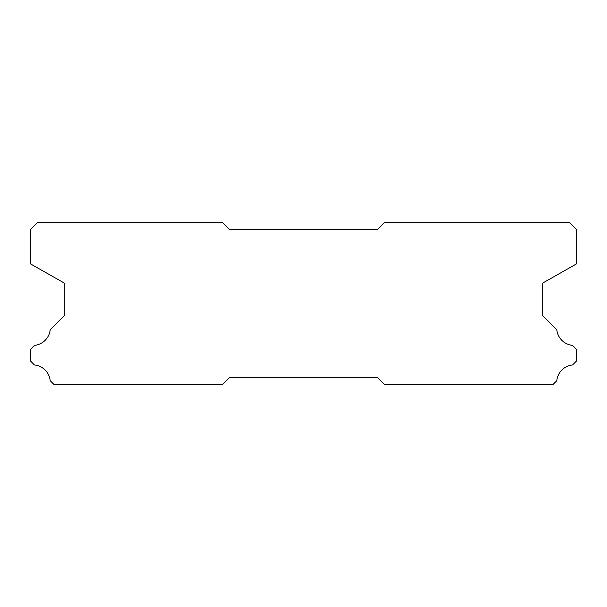<?xml version="1.0" encoding="UTF-8"?>
<svg xmlns="http://www.w3.org/2000/svg" width="607" height="607" viewBox="0 0 607 607"><rect width="100%" height="100%" fill="white"/><g stroke="black" fill="none" stroke-linecap="round" stroke-linejoin="round"><path stroke-width="0.91" d="M229.674 377.326L377.326 377.326L384.709 384.709L552.802 384.709L556.801 380.71A17.573 17.573 0 0 1 572.545 364.966L576.65 360.862L576.65 349.564L572.462 345.383A17.573 17.573 0 0 1 556.809 329.73L542.688 315.61L542.688 283.082L576.65 263.81L576.65 229.674L569.267 222.291L384.709 222.291L377.326 229.674L229.674 229.674L222.291 222.291L37.733 222.291L30.35 229.674L30.35 263.81L64.312 283.082L64.312 315.61L50.191 329.73A17.573 17.573 0 0 1 34.538 345.383L30.35 349.564L30.35 360.862L34.455 364.966A17.573 17.573 0 0 1 50.199 380.71L54.198 384.709L222.291 384.709L229.674 377.326"/></g></svg>

